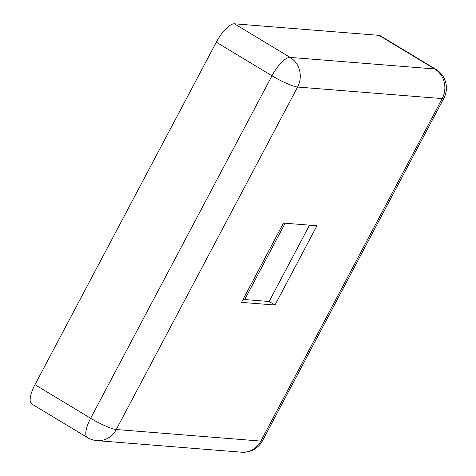 <?xml version="1.0" encoding="UTF-8"?>
<svg xmlns="http://www.w3.org/2000/svg" width="476" height="476" viewBox="0 0 476 476"><rect width="100%" height="100%" fill="white"/><g stroke="black" fill="none" stroke-linecap="round" stroke-linejoin="round"><path stroke-width="0.71" d="M241.546 452.2A21.795 21.795 0 0 0 262.544 440.675A21.795 3.391 27.9 0 1 260.86 441.085A21.795 20.248 94.6 0 1 241.546 452.2L96.949 440.645A21.795 20.248 -85.4 0 0 116.263 429.525L260.86 441.085L442.198 98.597L297.601 87.037L116.263 429.525A21.795 3.391 27.9 0 1 90.648 418.273A21.795 7.313 121.1 0 0 87.423 437.575L31.755 403.975A21.795 7.313 -58.9 0 1 34.986 384.673L90.648 418.273L271.986 75.785L216.324 42.186L34.986 384.673M216.324 42.186A21.795 7.313 -58.9 0 1 234.43 23.8L290.098 57.4L434.695 68.96L379.027 35.355L234.43 23.8M379.027 35.355A21.795 7.313 -58.9 0 1 380.217 35.724L435.879 69.329A21.795 7.313 121.1 0 0 434.695 68.96A21.795 20.248 -85.4 0 1 442.198 98.597A21.795 3.391 27.9 0 0 443.882 98.187L262.544 440.675M244.724 299.553L285.142 223.22M283.482 223.083L241.505 302.367L274.979 305.039L316.957 225.761L283.482 223.083M309.537 225.166L269.118 301.504L243.063 299.422M269.118 301.504L274.979 305.039M271.986 75.785A21.795 3.391 27.9 0 0 297.601 87.037A21.795 20.248 94.6 0 0 290.098 57.4A21.795 7.313 121.1 0 0 271.986 75.785M87.423 437.575A21.795 21.795 0 0 0 96.949 440.645M443.882 98.187A21.795 21.795 0 0 0 435.879 69.329"/></g></svg>
